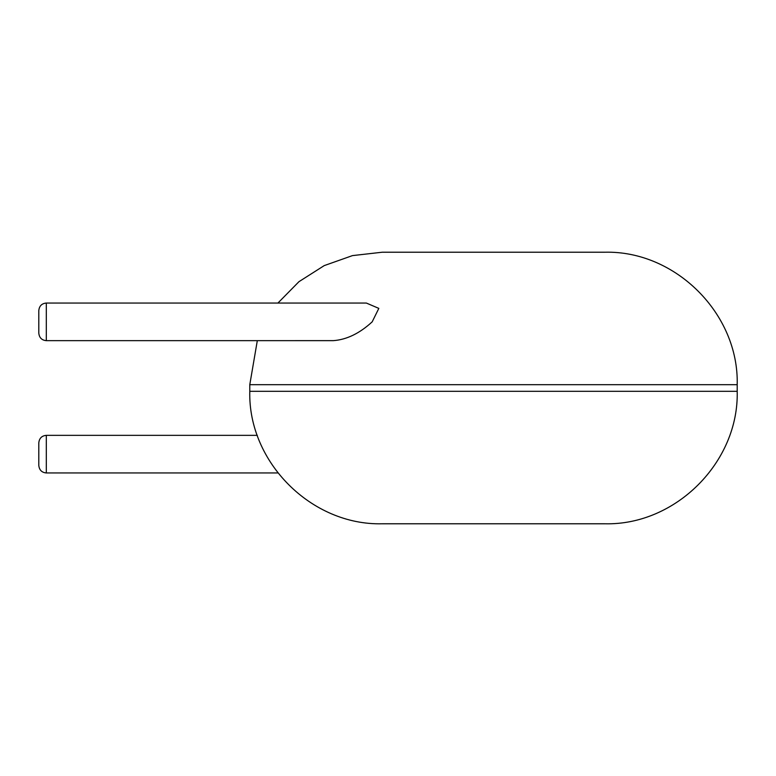 <?xml version="1.0" encoding="UTF-8"?>
<svg xmlns="http://www.w3.org/2000/svg" width="776" height="776" viewBox="0 0 776 776"><rect width="100%" height="100%" fill="white"/><g stroke="black" fill="none" stroke-linecap="round" stroke-linejoin="round"><path stroke-width="1.16" d="M493.488 523.781L604.727 523.781C675.518 525.604 739.024 462.098 737.2 391.308L249.785 391.308C247.961 462.098 311.467 525.604 382.248 523.781L493.488 523.781M277.924 303.047L298.944 281.688L324.222 265.605L352.479 255.605L382.248 252.219L604.727 252.219C675.518 250.396 739.024 313.902 737.2 384.692L737.2 391.308M46.317 303.047L366.35 303.047L378.824 308.382L372.179 321.846C359.618 333.399 346.678 339.665 333.379 340.645L46.317 340.654C41.797 340.247 39.285 337.744 38.8 333.127L38.8 310.575C39.285 305.957 41.797 303.455 46.317 303.047L46.317 340.654M46.317 472.953L46.317 435.346C41.797 435.753 39.285 438.256 38.8 442.873L38.8 465.425C39.285 470.043 41.797 472.545 46.317 472.953L277.924 472.953M249.785 391.308L249.785 384.692L737.2 384.692M249.785 384.692L257.312 340.654M46.317 435.346L257.312 435.346"/></g></svg>
